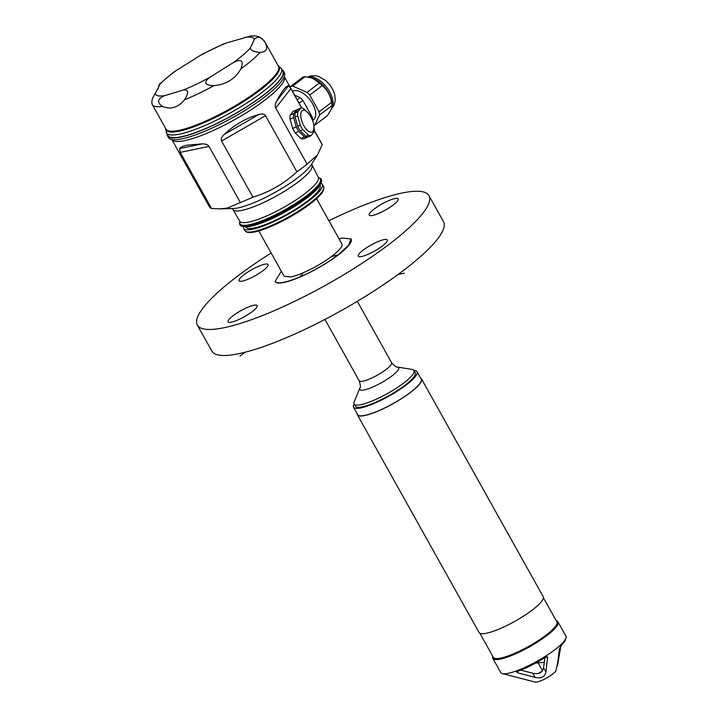 <?xml version="1.0" encoding="UTF-8"?>
<svg xmlns="http://www.w3.org/2000/svg" width="718" height="718" viewBox="0 0 718 718"><rect width="100%" height="100%" fill="white"/><g stroke="black" fill="none" stroke-linecap="round" stroke-linejoin="round"><path stroke-width="1.08" d="M556.315 620.855A37.345 7.826 150.8 0 1 558.012 621.932A37.345 7.826 150.8 0 1 538.464 641.434A37.345 7.826 150.8 0 1 500.338 659.106A37.345 7.826 150.8 0 1 492.808 658.37A37.345 7.826 150.8 0 1 492.79 656.36M494.11 658.101A36.124 7.566 -29.2 0 0 501.155 658.487A36.124 7.566 -29.2 0 0 516.709 653.021L516.736 652.895A35.694 7.476 -29.2 0 0 528.933 646.739L528.906 646.864A36.124 7.566 -29.2 0 0 555.947 626.41L555.553 626.608A35.694 7.476 -29.2 0 0 556.621 624.534A35.694 7.476 -29.2 0 0 556.647 624.472M492.808 658.37L500.742 672.56A37.345 7.826 -29.2 0 0 502.313 673.601A37.345 7.826 -29.2 0 0 508.272 673.304A37.345 7.826 -29.2 0 0 543.077 657.706A37.345 7.826 -29.2 0 0 565.999 638.006A37.345 7.826 -29.2 0 0 565.946 636.121L558.012 621.932M502.313 673.601L503.91 674.014A36.124 7.566 150.8 0 0 504.592 674.139L535.215 682.1A12.188 2.549 -29.2 0 0 537.163 682.001A12.188 2.549 -29.2 0 0 548.516 676.912A12.188 2.549 -29.2 0 0 556.001 670.486L557.59 663.145C557.123 667.632 557.428 666.501 558.496 659.743L560.955 645.653M565.999 638.006L565.515 639.576A36.124 7.566 150.8 0 1 560.821 645.778L559.421 649.027L557.59 663.145M547.053 656.665L547.726 657.867L546.084 656.925A36.124 7.566 150.8 0 1 517.05 671.572L517.938 672.901L535.125 677.424C541.255 678.725 544.845 676.912 545.904 671.985L547.601 657.051M517.05 671.572L516.637 672.174M544.917 657.661L543.553 667.785C542.503 672.712 538.904 674.525 532.774 673.224L520.801 670.136M535.601 663.091L544.334 662.346M538.608 673.358A10.743 2.253 150.8 0 1 542.108 671.15M479.875 633.258L493.356 657.383A36.385 7.62 -29.2 0 0 500.697 658.101A36.385 7.62 -29.2 0 0 537.845 640.878A36.385 7.62 -29.2 0 0 556.881 621.878L543.4 597.753M357.376 414.798L479.059 632.513A36.735 7.692 -29.2 0 0 486.463 633.24A36.735 7.692 -29.2 0 0 523.969 615.847A36.735 7.692 -29.2 0 0 543.194 596.667L421.52 378.951A36.735 7.692 150.8 0 1 402.295 398.131A36.735 7.692 150.8 0 1 364.789 415.525A36.735 7.692 150.8 0 1 357.376 414.798A36.735 7.692 150.8 0 1 357.169 413.703M420.694 378.198A36.735 7.692 150.8 0 1 421.52 378.951M353.525 407.196L357.681 414.627A36.385 7.62 -29.2 0 0 365.022 415.345A36.385 7.62 -29.2 0 0 402.17 398.122A36.385 7.62 -29.2 0 0 421.215 379.122L417.059 371.691A36.385 7.62 150.8 0 1 398.014 390.691A36.385 7.62 150.8 0 1 360.867 407.914A36.385 7.62 150.8 0 1 353.525 407.196A36.385 7.62 150.8 0 1 354.109 403.956A34.302 7.189 150.8 0 1 354.207 401.793L359.853 388.07A22.276 4.667 150.8 0 0 364.286 389.91A22.276 4.667 150.8 0 0 389.273 377.865A22.276 4.667 150.8 0 0 397.449 367.051L412.105 369.429A34.302 7.189 150.8 0 1 413.99 370.479A36.385 7.62 150.8 0 1 417.059 371.691M362.267 406.855A34.302 7.189 150.8 0 1 355.356 406.173L354.109 403.947A34.302 7.189 150.8 0 0 361.028 404.629A34.302 7.189 150.8 0 0 396.04 388.393A34.302 7.189 150.8 0 0 413.99 370.479L415.237 372.705A34.302 7.189 150.8 0 1 397.287 390.619A34.302 7.189 150.8 0 1 362.267 406.855M197.342 325.083L211.873 351.093A132.668 27.796 -29.2 0 0 238.636 353.723A132.668 27.796 -29.2 0 0 243.537 352.619A132.668 27.796 -29.2 0 0 377.408 288.762A132.668 27.796 -29.2 0 0 443.5 221.647L428.969 195.637A132.668 27.796 150.8 0 1 362.877 262.752A132.668 27.796 150.8 0 1 228.997 326.609A132.668 27.796 150.8 0 1 224.097 327.713A132.668 27.796 150.8 0 1 197.342 325.083A132.668 27.796 150.8 0 1 271.144 253.005M328.898 220.731A132.668 27.796 150.8 0 1 397.305 194.111A132.668 27.796 150.8 0 1 402.206 193.007A132.668 27.796 150.8 0 1 428.969 195.637M361.612 256.505A16.622 3.482 -29.2 0 0 362.222 256.362A16.622 3.482 -29.2 0 0 378.996 248.365A16.622 3.482 -29.2 0 0 387.271 239.956A16.622 3.482 -29.2 0 0 383.924 239.624A16.622 3.482 -29.2 0 0 383.313 239.767A16.622 3.482 -29.2 0 0 366.539 247.764A16.622 3.482 -29.2 0 0 358.255 256.173A16.622 3.482 -29.2 0 0 361.612 256.505M231.465 322.149A16.622 3.482 -29.2 0 0 232.085 322.005A16.622 3.482 -29.2 0 0 248.85 314.008A16.622 3.482 -29.2 0 0 257.134 305.599A16.622 3.482 -29.2 0 0 253.777 305.267A16.622 3.482 -29.2 0 0 253.167 305.41A16.622 3.482 -29.2 0 0 236.393 313.407A16.622 3.482 -29.2 0 0 228.118 321.817A16.622 3.482 -29.2 0 0 231.465 322.149M242.388 281.097A16.622 3.482 -29.2 0 0 242.998 280.953A16.622 3.482 -29.2 0 0 259.772 272.957A16.622 3.482 -29.2 0 0 268.047 264.547A16.622 3.482 -29.2 0 0 264.7 264.215A16.622 3.482 -29.2 0 0 264.08 264.359A16.622 3.482 -29.2 0 0 247.315 272.355A16.622 3.482 -29.2 0 0 239.031 280.765A16.622 3.482 -29.2 0 0 242.388 281.097M372.525 215.454A16.622 3.482 -29.2 0 0 373.145 215.319A16.622 3.482 -29.2 0 0 389.91 207.314A16.622 3.482 -29.2 0 0 398.194 198.904A16.622 3.482 -29.2 0 0 394.837 198.581A16.622 3.482 -29.2 0 0 394.227 198.715A16.622 3.482 -29.2 0 0 377.453 206.712A16.622 3.482 -29.2 0 0 369.178 215.122A16.622 3.482 -29.2 0 0 372.525 215.454M275.129 281.537A43.529 9.119 -29.2 0 0 275.156 281.6A43.529 9.119 -29.2 0 0 335.961 256.667A43.529 9.119 -29.2 0 0 337.846 255.267A43.529 9.119 -29.2 0 0 351.147 239.13A43.529 9.119 -29.2 0 0 351.093 239.022M339.013 238.825L342.253 238.053L351.039 238.923L348.625 245.215L337.801 255.177A43.529 9.119 150.8 0 1 335.916 256.577A43.529 9.119 150.8 0 1 300.151 276.861L303.409 272.678M316.557 198.653L341.921 244.021A33.082 6.929 150.8 0 1 331.806 256.29L337.738 255.069M331.599 256.452L337.801 255.177M258.803 230.927L284.157 276.286L290.835 276.951A33.082 6.929 150.8 0 0 331.806 256.29M323.845 187.766L323.818 188.744A44.588 9.343 150.8 0 1 309.925 204.1A44.588 9.343 150.8 0 1 246.561 231.914L245.718 231.429A45.09 9.451 -29.2 0 0 309.799 203.302A45.09 9.451 -29.2 0 0 323.845 187.766A45.09 9.451 -29.2 0 0 323.576 186.581L322.328 184.346A45.09 9.451 -29.2 0 0 320.955 183.261M243.393 226.61A45.09 9.451 -29.2 0 0 243.599 228.351L244.847 230.577A45.09 9.451 -29.2 0 0 245.718 231.429M243.599 228.351A45.09 9.451 -29.2 0 0 268.406 224.025A45.09 9.451 -29.2 0 0 308.552 201.067A45.09 9.451 -29.2 0 0 322.328 184.346M319.896 185.343L320.048 185.621A42.479 8.903 150.8 0 1 307.071 201.381A42.479 8.903 150.8 0 1 269.25 223.002A42.479 8.903 150.8 0 1 245.879 227.076L245.727 226.789M320.434 184.293A45.09 9.451 150.8 0 1 306.846 198.024A45.09 9.451 150.8 0 1 244.551 226.7M303.319 272.714L300.151 276.861M300.115 276.807C286.653 282.434 278.422 284.131 275.425 281.914L275.093 281.474L281.321 271.207M555.553 626.608L555.193 627.747M529.417 647.241L528.933 646.739M302.834 129.653A14.8 6.453 -113.2 0 1 301.506 127.499A14.8 6.453 -113.2 0 1 300.321 125.156L297.683 115.858A14.8 6.453 -113.2 0 1 297.782 111.873L300.761 108.059L298.167 109.172L295.188 112.986A14.8 6.453 66.8 0 0 295.089 116.971L297.728 126.269A14.8 6.453 66.8 0 0 298.912 128.612A14.8 6.453 66.8 0 0 300.241 130.766L305.868 136.258A14.8 6.453 66.8 0 0 308.48 136.761L311.074 135.648A14.8 6.453 -113.2 0 1 308.453 135.146L302.834 129.653L300.241 130.766M300.761 108.059A14.8 6.453 -113.2 0 1 303.373 108.571L308.776 113.641A11.784 5.134 -113.2 0 1 310.858 116.747A11.784 5.134 -113.2 0 1 313.847 125.435A11.784 5.134 -113.2 0 1 311.136 132.256A11.784 5.134 -113.2 0 1 303.849 125.731A11.784 5.134 -113.2 0 1 301.219 112.089A11.784 5.134 -113.2 0 1 308.776 113.641M297.728 126.269L300.321 125.156M297.683 115.858L295.089 116.971M313.847 125.435L314.143 127.849A14.8 6.453 -113.2 0 1 314.044 131.843L311.074 135.648M305.868 136.258L308.453 135.146M295.188 112.986L297.782 111.873M307.627 136.788L307.035 137.38A14.8 6.453 -113.2 0 1 304.423 136.878L298.805 131.385A14.8 6.453 -113.2 0 1 297.476 129.231A14.8 6.453 -113.2 0 1 296.292 126.889L293.644 117.59A14.8 6.453 -113.2 0 1 293.752 113.606L296.722 109.791A14.8 6.453 -113.2 0 1 297.692 109.782M298.805 131.385L295.206 132.929L300.824 138.421A14.8 6.453 66.8 0 0 303.436 138.933L307.035 137.38M296.722 109.791L293.124 111.344L290.153 115.149A14.8 6.453 66.8 0 0 290.045 119.134L292.693 128.441L296.292 126.889M292.693 128.441A14.8 6.453 66.8 0 0 293.877 130.775A14.8 6.453 66.8 0 0 295.206 132.929M301.713 108.05L290.862 88.637L288.582 85.765C286.114 85.693 282.138 90.773 276.681 101.014C275.173 103.805 274.859 106.138 275.73 108.005L307.08 164.099L317.473 155.034L322.202 144.722L314.215 130.416M322.202 144.722A64.423 13.498 -29.2 0 0 321.924 144.004L314.224 130.227M202.234 143.887L187.236 145.135C183.296 145.96 180.73 147.1 179.545 148.572L180.191 152.369L211.541 208.462L220.058 208.884L227.391 208.067L240.368 202.512L209.028 146.427C207.888 144.704 205.626 143.86 202.234 143.887L179.545 148.572M240.368 202.512A64.423 13.498 -29.2 0 0 252.924 197.127C269.492 192.101 284.149 183.664 296.884 171.808L265.543 115.715C264.466 113.991 262.232 113.597 258.83 114.521C245.924 118.165 234.391 124.815 224.231 134.446C221.575 137.012 220.686 139.211 221.584 141.033L252.924 197.127M296.884 171.808A64.423 13.498 -29.2 0 0 307.08 164.099M239.902 221.709A46.015 9.639 150.8 0 0 251.704 224.196A46.015 9.639 150.8 0 0 301.434 199.523A46.015 9.639 150.8 0 0 318.621 177.714L319.142 177.849A46.562 9.756 150.8 0 1 321.108 179.15A46.562 9.756 150.8 0 1 306.882 196.418A46.562 9.756 150.8 0 1 251.623 224.94A46.562 9.756 150.8 0 1 239.812 224.581A46.562 9.756 150.8 0 1 239.74 222.23L239.902 221.7M239.812 224.581L240.045 225.003A46.562 9.756 -29.2 0 0 242.011 226.296A46.562 9.756 -29.2 0 0 251.856 225.362A46.562 9.756 -29.2 0 0 307.116 196.831A46.562 9.756 -29.2 0 0 321.422 181.914A46.562 9.756 -29.2 0 0 321.341 179.563L321.108 179.15M242.011 226.296L242.657 226.466A46.069 9.648 -29.2 0 0 252.404 225.533A46.069 9.648 -29.2 0 0 294.613 205.824A46.069 9.648 -29.2 0 0 321.224 182.56L321.422 181.914M301.838 108.068L284.301 76.691A64.423 13.498 150.8 0 1 250.07 110.419A64.423 13.498 150.8 0 1 184.723 140.638A64.423 13.498 150.8 0 1 171.844 139.543L209.459 206.865A64.423 13.498 -29.2 0 0 211.541 208.462M167.438 135.783L168.434 137.56A66.424 13.911 -29.2 0 0 189.049 137.021A66.424 13.911 -29.2 0 0 254.217 104.424A66.424 13.911 -29.2 0 0 284.391 72.751L283.395 70.965A66.424 13.911 150.8 0 1 253.221 102.638A66.424 13.911 150.8 0 1 188.053 135.235A66.424 13.911 150.8 0 1 167.438 135.783A66.424 13.911 150.8 0 1 167.052 133.844M281.95 69.628A66.424 13.911 150.8 0 1 283.395 70.965M188.394 134.939A65.814 13.786 -29.2 0 0 252.96 102.647A65.814 13.786 -29.2 0 0 282.865 71.27L281.375 68.596A65.814 13.786 150.8 0 1 251.471 99.973A65.814 13.786 150.8 0 1 186.904 132.265A65.814 13.786 150.8 0 1 166.468 132.803L167.967 135.478A65.814 13.786 -29.2 0 0 188.394 134.939M214.018 85.613C204.477 85.227 203.185 82.39 210.141 77.122L232.82 62.906C241.293 58.499 243.994 60.447 240.934 68.74C235.244 78.872 226.269 84.5 214.018 85.613A64.423 13.498 150.8 0 1 184.517 99.775C181.089 103.841 177.624 106.354 174.115 107.323C170.633 108.454 166.756 108.158 162.483 106.417A64.423 13.498 150.8 0 1 152.324 104.631L152.001 104.002M260.087 52.405C266.593 52.145 268.218 48.734 264.969 42.165C261.164 36.887 257.645 35.954 254.414 39.373L250.304 47.998C250.735 50.448 254.001 51.911 260.087 52.405A64.423 13.498 150.8 0 1 240.934 68.74M184.517 99.775C189.067 92.622 188.637 89.382 183.225 90.046L164.655 95.647C157.439 98.779 156.712 102.369 162.483 106.417M152.144 104.245C151.319 101.238 152.342 97.711 155.223 93.663L159.136 86.097L159.252 84.329L157.897 89.337M159.252 84.329L173.343 72.365L202.332 54.164L224.294 43.601L250.797 35.963C252.045 36.241 259.288 34.078 264.789 41.779A64.423 13.498 150.8 0 1 264.969 42.165M312.563 120.444L312.698 120.166A23.066 12.457 -127.1 0 0 312.186 117.016L302.852 100.323A23.066 12.457 -127.1 0 0 300.106 97.63L294.64 95.198M311.343 117.653L312.186 117.016M302.852 100.323L299.092 103.159M297.225 99.811L300.106 97.63M292.477 91.321A17.762 9.594 52.9 0 1 312.635 103.823A17.762 9.594 52.9 0 1 313.272 120.059L312.608 120.561M290.162 87.174L290.476 86.51A23.066 12.457 52.9 0 1 292.72 86.043L306.999 92.416A23.066 12.457 52.9 0 1 309.754 95.108L319.079 111.802A23.066 12.457 52.9 0 1 319.591 114.952L314.646 125.282A23.066 12.457 52.9 0 1 313.856 125.524M314.646 125.282L327.094 115.867C330.702 110.949 332.344 107.503 332.039 105.537A23.066 12.457 -127.1 0 0 331.528 102.387C330.37 95.341 327.264 89.777 322.194 85.693A23.066 12.457 -127.1 0 0 319.447 83.001L312.527 78.208L305.168 76.638A23.066 12.457 -127.1 0 0 304.001 76.79A23.066 12.457 -127.1 0 0 302.924 77.095L290.476 86.51M312.527 78.208L313.326 78.504A20.023 10.815 52.9 0 1 331.851 102.997L332.048 105.645L319.591 114.952M306.999 92.416L319.447 83.001M322.194 85.693L309.754 95.108M319.079 111.802L331.528 102.387M305.168 76.638L292.72 86.043M290.153 115.149L293.752 113.606M300.824 138.421L304.423 136.878M293.644 117.59L290.045 119.134M245.08 352.233L239.965 356.101M542.458 670.657L537.611 661.987M398.023 274.509L404.297 273.217M558.173 659.169L558.496 659.743M543.553 667.785L545.904 671.985M535.125 677.424L532.774 673.224M517.166 671.527L517.938 672.901M324.931 319.438L359.233 380.818A18.542 3.886 -29.2 0 0 362.967 381.186A18.542 3.886 -29.2 0 0 381.904 372.409A18.542 3.886 -29.2 0 0 391.606 362.725C394.685 366.144 396.632 367.589 397.449 367.051M290.862 88.637L275.73 108.005M220.211 208.875L233.287 208.525A47.846 10.025 -29.2 0 0 238.143 207.897A47.846 10.025 -29.2 0 0 238.322 207.861A47.846 10.025 -29.2 0 0 279.526 189.839A47.846 10.025 -29.2 0 0 310.849 165.176L317.473 155.034M311.872 165.346A45.234 9.478 150.8 0 1 289.695 187.963A45.234 9.478 150.8 0 1 244.362 209.8A45.234 9.478 150.8 0 1 242.172 210.32A45.234 9.478 150.8 0 1 242.011 210.356A45.234 9.478 150.8 0 1 232.901 209.485L239.74 221.216A44.992 9.424 -29.2 0 0 251.129 221.53A44.992 9.424 -29.2 0 0 296.22 199.81A44.992 9.424 -29.2 0 0 318.28 177.319L311.558 163.83M165.643 128.468A64.791 13.57 -29.2 0 0 186.142 129.393A64.791 13.57 -29.2 0 0 252.359 95.781A64.791 13.57 -29.2 0 0 278.108 65.607M278.198 65.769A64.62 13.534 150.8 0 1 251.497 96.086A64.62 13.534 150.8 0 1 186.142 129.132A64.62 13.534 150.8 0 1 165.732 128.63M152.324 104.631L165.993 129.087A64.423 13.498 -29.2 0 0 185.989 128.558A64.423 13.498 -29.2 0 0 249.191 96.948A64.423 13.498 -29.2 0 0 278.458 66.236L264.789 41.779M210.141 77.122A56.587 11.856 150.8 0 1 183.225 90.046M164.655 95.647A56.587 11.856 150.8 0 1 155.223 93.663M159.333 85.038A56.587 11.856 150.8 0 1 176.816 70.131M199.496 55.914A56.587 11.856 150.8 0 1 226.412 42.99M244.982 37.39A56.587 11.856 150.8 0 1 254.414 39.373M250.304 47.998A56.587 11.856 150.8 0 1 232.82 62.906M209.028 146.427L180.191 152.369M308.219 77.068A20.023 10.815 52.9 0 1 308.668 76.961A20.023 10.815 52.9 0 1 327.623 88.592A20.023 10.815 52.9 0 1 331.249 109.127M265.543 115.715L221.584 141.033M224.231 134.446L258.83 114.521M276.681 101.014L288.582 85.765M359.233 380.818C360.526 385.234 360.741 387.648 359.853 388.07M357.304 301.345L391.606 362.725M231.77 208.417L232.901 209.485M165.589 128.369L166.468 132.803M281.375 68.596L278.054 65.517M307.851 77.005L311.065 75.866L315.399 75.695L318.675 76.44L325.882 80.667L330.002 85.056L333.179 90.315L334.767 94.812L335.279 100.332L334.023 105.375L331.169 109.298"/></g></svg>
